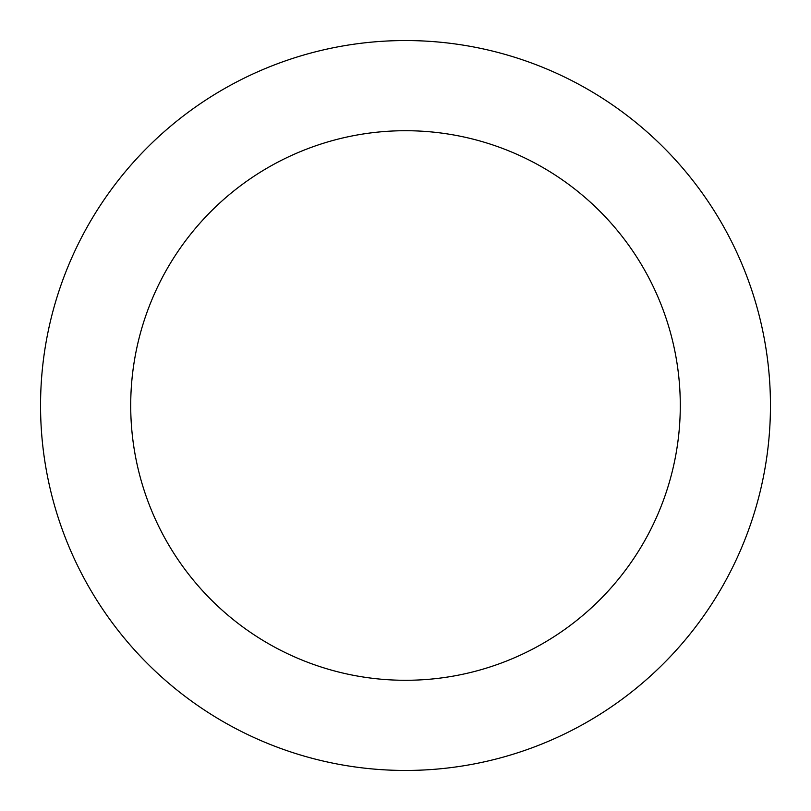 <?xml version="1.0" encoding="UTF-8"?>
<svg xmlns="http://www.w3.org/2000/svg" width="811" height="811" viewBox="0 0 811 811"><rect width="100%" height="100%" fill="white"/><g stroke="black" fill="none" stroke-linecap="round" stroke-linejoin="round"><path stroke-width="1.22" d="M405.5 680.287A274.787 274.787 0 0 0 680.287 405.5A274.787 274.787 0 0 0 405.5 130.713A274.787 274.787 0 0 0 130.713 405.5A274.787 274.787 0 0 0 405.5 680.287M405.5 40.55A364.95 364.95 0 0 0 40.55 405.5A364.95 364.95 0 0 0 405.5 770.45A364.95 364.95 0 0 0 770.45 405.5A364.95 364.95 0 0 0 405.5 40.55"/></g></svg>
